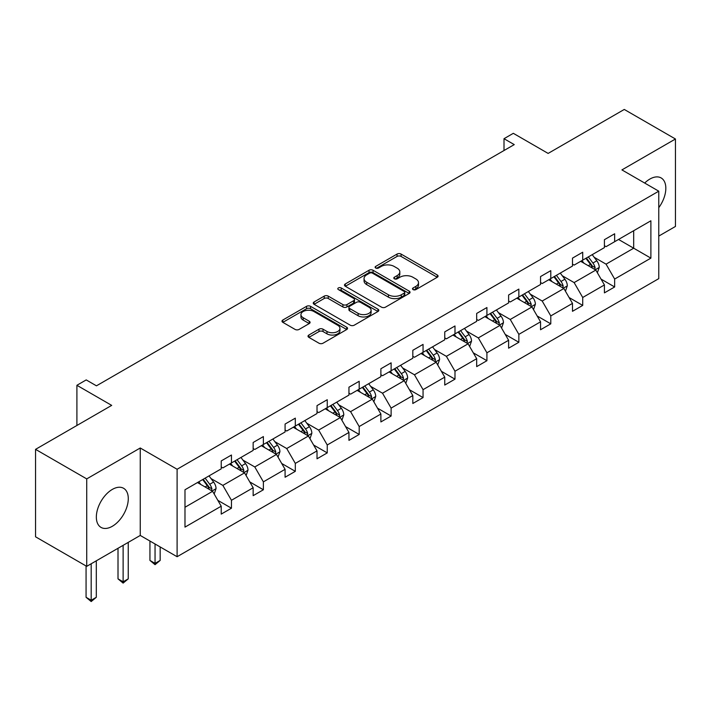 <?xml version="1.0" encoding="UTF-8"?>
<svg xmlns="http://www.w3.org/2000/svg" width="711" height="711" viewBox="0 0 711 711"><rect width="100%" height="100%" fill="white"/><g stroke="black" fill="none" stroke-linecap="round" stroke-linejoin="round"><path stroke-width="1.07" d="M413.082 289.599A1.991 1.146 0 0 0 415.891 289.599L437.238 277.272A2.844 1.644 0 0 0 438.074 276.108A2.844 1.644 0 0 0 437.238 274.953L401.075 254.067A2.844 1.644 0 0 0 397.058 254.067L375.71 266.394A1.991 1.146 0 0 0 375.124 267.212A1.991 1.146 0 0 0 375.71 268.02A1.991 1.146 0 0 0 378.519 268.02L381.283 266.429A9.092 5.253 0 0 1 394.143 266.429L397.156 268.163A9.092 5.253 0 0 1 399.822 271.878A9.092 5.253 0 0 1 397.156 275.592L394.392 277.183A1.991 1.146 0 0 0 393.814 278.001A1.991 1.146 0 0 0 394.392 278.81A1.991 1.146 0 0 0 397.209 278.81L399.964 277.21A9.092 5.253 0 0 1 412.824 277.21L415.846 278.952A9.092 5.253 0 0 1 418.503 282.667A9.092 5.253 0 0 1 415.846 286.382L413.082 287.973A1.991 1.146 0 0 0 412.496 288.782A1.991 1.146 0 0 0 413.082 289.599L413.082 287.973M112.311 526.291A22.583 13.038 120 0 0 127.065 506.392A22.583 13.038 120 0 0 123.607 488.297A22.583 13.038 120 0 0 112.311 489.417A22.583 13.038 120 0 0 97.558 509.307A22.583 13.038 120 0 0 101.024 527.402A22.583 13.038 120 0 0 112.311 526.291M658.768 207.665A22.583 13.038 120 0 0 661.15 177.946A22.583 13.038 120 0 0 649.863 179.065A22.583 13.038 120 0 0 644.69 183.047M658.768 236.088L675.45 226.454L675.45 139.001L624.276 109.45L548.128 153.416L513.324 133.321L504.01 138.698L504.01 150.519M86.724 566.347L140.254 535.445L140.254 447.992L86.724 478.894L86.724 566.347L35.55 536.805L35.55 449.352L111.698 405.386L76.904 385.291L76.904 425.471M86.724 478.894L35.55 449.352M308.85 335.041A2.844 1.644 0 0 0 308.014 336.205A2.844 1.644 0 0 0 308.85 337.361L318.99 343.217A2.844 1.644 0 0 0 323.016 343.217L346.719 329.531A2.844 1.644 0 0 0 347.555 328.375A2.844 1.644 0 0 0 346.719 327.211L310.556 306.334A2.844 1.644 0 0 0 306.539 306.334L282.827 320.021A2.844 1.644 0 0 0 281.991 321.176A2.844 1.644 0 0 0 282.827 322.341L295.083 329.415A2.844 1.644 0 0 0 299.1 329.415L309.249 323.558A2.844 1.644 0 0 0 310.085 322.394A2.844 1.644 0 0 0 309.249 321.239L303.17 317.728A7.599 4.39 0 0 1 300.949 314.626A7.599 4.39 0 0 1 305.632 310.574A7.599 4.39 0 0 1 313.924 311.525L337.734 325.274A7.599 4.39 0 0 1 339.956 328.375A7.599 4.39 0 0 1 335.263 332.428A7.599 4.39 0 0 1 326.98 331.477L323.016 329.184A2.844 1.644 0 0 0 318.99 329.184L308.85 335.041L308.85 337.361M76.904 385.291L86.218 379.914L96.447 385.824L514.249 144.609L504.01 138.698M140.254 447.992L177.101 469.26L658.768 191.179L658.768 278.632L177.101 556.722L177.101 469.26M675.45 139.001L621.921 169.902L658.768 191.179M381.487 307.143A2.844 1.644 0 0 0 385.504 307.143L409.207 293.456A2.844 1.644 0 0 0 410.043 292.292A2.844 1.644 0 0 0 409.207 291.137L373.044 270.251A2.844 1.644 0 0 0 369.027 270.251L345.315 283.947A2.844 1.644 0 0 0 344.48 285.102A2.844 1.644 0 0 0 345.315 286.266L381.487 307.143M339.183 290.026A1.991 1.146 0 0 1 341.2 290.31L341.2 287.946L377.968 309.169A2.844 1.644 0 0 1 378.803 310.334A2.844 1.644 0 0 1 377.968 311.498L354.256 325.185A2.844 1.644 0 0 1 350.239 325.185L314.075 304.299L314.075 301.979A2.844 1.644 0 0 0 313.24 303.144A2.844 1.644 0 0 0 314.075 304.299M314.075 301.979L324.216 296.123A2.844 1.644 0 0 1 328.233 296.123L342.906 304.592A2.844 1.644 0 0 0 346.924 304.592L353.651 300.709A2.844 1.644 0 0 0 354.487 299.544A2.844 1.644 0 0 0 353.651 298.389L338.383 289.573A1.991 1.146 0 0 1 337.805 288.755A1.991 1.146 0 0 1 339.031 287.697A1.991 1.146 0 0 1 341.2 287.946M184.984 489.763L221.219 468.851L221.219 460.932L231.448 455.022L231.448 462.941L253.152 450.41L253.152 442.491L263.381 436.581L263.381 444.499L285.084 431.977L285.084 424.058L295.314 418.148L295.314 426.067L317.017 413.535L317.017 405.617L327.247 399.715L327.247 407.625L348.95 395.103L348.95 387.184L359.188 381.274L359.188 389.193L380.883 376.661L380.883 368.751L391.121 362.841L391.121 370.76L412.815 358.228L412.815 350.31L423.054 344.4L423.054 352.318L444.748 339.796L444.748 331.877L454.987 325.967L454.987 333.886L476.681 321.354L476.681 313.435L486.919 307.525L486.919 315.444L508.614 302.922L508.614 295.003L518.852 289.093L518.852 297.011L540.547 284.48L540.547 276.561L550.785 270.651L550.785 278.57L572.488 266.047L572.488 258.129L582.718 252.218L582.718 260.137L604.421 247.606L604.421 239.687L614.651 233.777L614.651 241.696L650.885 220.783L650.885 258.129L614.651 279.05L614.651 286.968L604.421 292.87L604.421 284.951L582.718 297.482L582.718 305.401L572.488 311.311L572.488 303.393L550.785 315.915L550.785 323.834L540.547 329.744L540.547 321.825L518.852 334.357L518.852 342.275L508.614 348.186L508.614 340.267L486.919 352.789L486.919 360.708L476.681 366.618L476.681 358.7L454.987 371.231L454.987 379.15L444.748 385.06L444.748 377.141L423.054 389.664L423.054 397.582L412.815 403.493L412.815 395.574L391.121 408.105L391.121 416.024L380.883 421.934L380.883 414.015L359.188 426.538L359.188 434.457L348.95 440.367L348.95 432.448L327.247 444.979L327.247 452.898L317.017 458.799L317.017 450.89L295.314 463.412L295.314 471.331L285.084 477.241L285.084 469.322L263.381 481.854L263.381 489.772L253.152 495.674L253.152 487.755L231.448 500.286L231.448 508.205L221.219 514.115L221.219 506.196L184.984 527.118L184.984 489.763M229.404 464.123L244.548 472.868L222.854 485.391L211.007 478.556M222.854 485.391L231.448 500.286M244.548 472.868L253.152 487.755M221.219 466.958L222.854 467.9L231.448 462.941M261.337 445.681L276.481 454.427L254.787 466.958L242.94 460.115M254.787 466.958L263.381 481.854M276.481 454.427L285.084 469.322M253.152 448.525L254.787 449.468L263.381 444.499M293.27 427.249L308.414 435.994L286.72 448.525L274.873 441.682M286.72 448.525L295.314 463.412M308.414 435.994L317.017 450.89M285.084 430.084L286.72 431.026L295.314 426.067M325.203 408.807L340.356 417.561L318.652 430.084L306.805 423.241M318.652 430.084L327.247 444.979M340.356 417.561L348.95 432.448M317.017 411.651L318.652 412.593L327.247 407.625M357.135 390.375L372.288 399.12L350.585 411.651L338.738 404.808M350.585 411.651L359.188 426.538M372.288 399.12L380.883 414.015M348.95 393.21L350.585 394.161L359.188 389.193M389.068 371.942L404.221 380.687L382.518 393.21L370.671 386.375M382.518 393.21L391.121 408.105M404.221 380.687L412.815 395.574M380.883 374.777L382.518 375.719L391.121 370.76M421.001 353.5L436.154 362.246L414.451 374.777L402.604 367.934M414.451 374.777L423.054 389.664M436.154 362.246L444.748 377.141M412.815 356.335L414.451 357.286L423.054 352.318M452.934 335.068L468.087 343.813L446.384 356.335L434.537 349.501M446.384 356.335L454.987 371.231M468.087 343.813L476.681 358.7M444.748 337.903L446.384 338.845L454.987 333.886M484.875 316.626L500.02 325.371L478.325 337.903L466.469 331.059M478.325 337.903L486.919 352.789M500.02 325.371L508.614 340.267M476.681 319.461L478.325 320.412L486.919 315.444M516.808 298.193L531.952 306.939L510.258 319.461L498.411 312.627M510.258 319.461L518.852 334.357M531.952 306.939L540.547 321.825M508.614 301.029L510.258 301.971L518.852 297.011M548.741 279.752L563.885 288.497L542.191 301.029L530.344 294.185M542.191 301.029L550.785 315.915M563.885 288.497L572.488 303.393M540.547 282.587L542.191 283.538L550.785 278.57M580.674 261.319L595.818 270.064L574.124 282.587L562.277 275.752M574.124 282.587L582.718 297.482M595.818 270.064L604.421 284.951M572.488 264.154L574.124 265.096L582.718 260.137M618.543 239.456L633.688 248.201L606.056 264.154L594.209 257.311M606.056 264.154L614.651 279.05M650.885 258.129L633.688 248.201L633.688 230.711L650.885 220.783M140.254 535.445L177.101 556.722M604.421 245.722L606.056 246.664L614.651 241.696M184.984 507.263L212.616 491.301L197.471 482.556M212.616 491.301L221.219 506.196M601.044 279.103L614.651 286.968M569.111 297.545L582.718 305.401M537.169 315.977L550.785 323.834M505.237 334.419L518.852 342.275M473.304 352.852L486.919 360.708M441.371 371.293L454.987 379.15M409.438 389.726L423.054 397.582M377.505 408.158L391.121 416.024M345.573 426.6L359.188 434.457M313.64 445.033L327.247 452.898M281.707 463.474L295.314 471.331M249.774 481.907L263.381 489.772M217.842 500.348L231.448 508.205M413.873 289.875L415.846 288.746A9.092 5.253 0 0 0 418.503 285.031L418.503 282.667M399.822 271.878L399.822 274.242A9.092 5.253 0 0 1 397.156 277.957L395.192 279.094M437.238 274.953L437.238 277.272L401.075 256.431A2.844 1.644 0 0 0 397.058 256.431L376.501 268.305M409.172 293.474L373.044 272.615A2.844 1.644 0 0 0 369.027 272.615L345.35 286.284M404.186 293.11A1.991 1.146 0 0 0 404.772 292.292A1.991 1.146 0 0 0 404.186 291.483L372.44 273.157A1.991 1.146 0 0 0 369.631 273.157L366.716 274.837A9.092 5.253 0 0 0 364.05 278.552A9.092 5.253 0 0 0 366.716 282.258L388.419 294.789A9.092 5.253 0 0 0 401.271 294.789L404.186 293.11L404.186 295.474A1.991 1.146 0 0 0 404.772 294.656L404.772 292.292M364.05 278.552L364.05 280.916A9.092 5.253 0 0 0 366.716 284.622L366.716 282.258M404.186 295.474L401.271 297.154A9.092 5.253 0 0 1 388.419 297.154L366.716 284.622M314.111 304.326L324.216 298.487L324.216 296.123M354.487 299.544L354.487 301.908A2.844 1.644 0 0 1 353.651 303.073L346.924 306.956A2.844 1.644 0 0 1 342.906 306.956L328.233 298.487A2.844 1.644 0 0 0 324.216 298.487M341.2 290.31L377.932 311.516M358.122 313.382A7.599 4.39 0 0 0 366.405 314.333A7.599 4.39 0 0 0 371.098 310.272A7.599 4.39 0 0 0 368.876 307.17L360.486 302.326A2.844 1.644 0 0 0 356.469 302.326L349.732 306.219A2.844 1.644 0 0 0 348.905 307.374A2.844 1.644 0 0 0 349.732 308.538L358.122 313.382L358.122 315.746A7.599 4.39 0 0 0 366.405 316.697A7.599 4.39 0 0 0 371.098 312.636L371.098 310.272M348.905 307.374L348.905 309.738A2.844 1.644 0 0 0 349.732 310.903L349.732 308.538M358.122 315.746L349.732 310.903M339.956 328.375L339.956 330.739A7.599 4.39 0 0 1 335.263 334.792A7.599 4.39 0 0 1 326.98 333.841L323.016 331.548A2.844 1.644 0 0 0 318.99 331.548L308.885 337.387M300.949 314.626L300.949 316.99A7.599 4.39 0 0 0 303.17 320.092L303.17 317.728M309.214 323.576L303.17 320.092M346.719 327.211L346.719 329.531L310.556 308.698A2.844 1.644 0 0 0 306.539 308.698L282.862 322.359L282.827 320.021M597.373 272.757L599.257 267.318A7.67 4.426 -120 0 0 596.813 260.786L592.219 254.654M583.971 263.221L581.98 260.564M594.689 269.407L595.116 267.647A7.67 4.426 -120 0 0 592.921 263.034L588.326 256.902M586.406 258.013L591.463 264.759A3.911 2.257 60 0 1 592.174 265.95L595.116 267.647M585.873 258.315L590.468 264.456A7.67 4.426 60 0 1 592.379 268.074M565.441 291.199L567.325 285.76A7.67 4.426 -120 0 0 564.881 279.227L560.277 273.095M552.038 281.663L550.047 278.996M562.757 287.848L563.183 286.089A7.67 4.426 -120 0 0 560.988 281.467L556.393 275.335M554.473 276.446L559.53 283.2A3.911 2.257 60 0 1 560.241 284.382L563.183 286.089M553.931 276.757L558.535 282.889A7.67 4.426 60 0 1 560.446 286.515M533.508 309.632L535.392 304.192A7.67 4.426 -120 0 0 532.948 297.66L528.344 291.528M520.105 300.095L518.115 297.438M530.824 306.281L531.25 304.521A7.67 4.426 -120 0 0 529.055 299.909L524.46 293.776M522.541 294.878L527.598 301.633A3.911 2.257 60 0 1 528.309 302.824L531.25 304.521M521.998 295.189L526.602 301.322A7.67 4.426 60 0 1 528.513 304.948M501.575 328.064L503.459 322.634A7.67 4.426 -120 0 0 501.006 316.102L496.411 309.96M488.173 318.537L486.182 315.871M498.891 324.723L499.318 322.963A7.67 4.426 -120 0 0 497.122 318.341L492.527 312.209M490.599 313.32L495.665 320.074A3.911 2.257 60 0 1 496.367 321.256L499.318 322.963M490.066 313.631L494.66 319.763A7.67 4.426 60 0 1 496.58 323.389M469.642 346.506L471.526 341.067A7.67 4.426 -120 0 0 469.073 334.534L464.479 328.402M456.24 336.97L454.249 334.312M466.958 343.155L467.385 341.396A7.67 4.426 -120 0 0 465.19 336.783L460.595 330.651M458.666 331.753L463.723 338.507A3.911 2.257 60 0 1 464.434 339.698L467.385 341.396M458.133 332.064L462.728 338.196A7.67 4.426 60 0 1 464.638 341.822M437.709 364.939L439.594 359.508A7.67 4.426 -120 0 0 437.141 352.976L432.546 346.835M424.307 355.411L422.316 352.745M435.016 361.597L435.452 359.828A7.67 4.426 -120 0 0 433.257 355.216L428.662 349.083M426.733 350.194L431.79 356.949A3.911 2.257 60 0 1 432.501 358.131L435.452 359.828M426.2 350.505L430.795 356.638A7.67 4.426 60 0 1 432.706 360.255M405.777 383.38L407.661 377.941A7.67 4.426 -120 0 0 405.208 371.409L400.613 365.276M392.374 373.844L390.375 371.186M403.084 380.03L403.519 378.27A7.67 4.426 -120 0 0 401.324 373.657L396.72 367.516M394.801 368.627L399.858 375.381A3.911 2.257 60 0 1 400.569 376.572L403.519 378.27M394.267 368.938L398.862 375.07A7.67 4.426 60 0 1 400.773 378.696M373.844 401.813L375.728 396.382A7.67 4.426 -120 0 0 373.275 389.85L368.68 383.709M360.441 392.276L358.442 389.619M371.151 398.471L371.586 396.702A7.67 4.426 -120 0 0 369.382 392.09L364.787 385.957M362.868 387.068L367.925 393.814A3.911 2.257 60 0 1 368.636 395.005L371.586 396.702M362.334 387.371L366.929 393.512A7.67 4.426 60 0 1 368.84 397.129M341.911 420.254L343.786 414.815A7.67 4.426 -120 0 0 341.342 408.283L336.747 402.15M328.5 410.718L326.509 408.061M339.218 416.904L339.645 415.144A7.67 4.426 -120 0 0 337.449 410.531L332.855 404.39M330.935 405.501L335.992 412.256A3.911 2.257 60 0 1 336.703 413.438L339.645 415.144M330.402 405.812L334.997 411.945A7.67 4.426 60 0 1 336.907 415.571M309.978 438.687L311.853 433.248A7.67 4.426 -120 0 0 309.409 426.716L304.815 420.583M296.567 429.151L294.576 426.493M307.285 435.336L307.712 433.577A7.67 4.426 -120 0 0 305.517 428.964L300.922 422.832M299.002 423.943L304.059 430.688A3.911 2.257 60 0 1 304.77 431.879L307.712 433.577M298.469 424.245L303.064 430.386A7.67 4.426 60 0 1 304.975 434.003M278.037 457.129L279.921 451.689A7.67 4.426 -120 0 0 277.477 445.157L272.882 439.025M264.634 447.592L262.643 444.926M275.353 453.778L275.779 452.018A7.67 4.426 -120 0 0 273.584 447.406L268.989 441.264M267.069 442.375L272.126 449.13A3.911 2.257 60 0 1 272.837 450.312L275.779 452.018M266.536 442.686L271.131 448.819A7.67 4.426 60 0 1 273.042 452.445M155.051 543.995L155.051 563.379L160.171 560.419L160.171 546.946M160.171 560.419L155.051 564.676L149.941 560.419L149.941 541.035M149.941 560.419L155.051 563.379L155.051 564.676M246.104 475.561L247.988 470.122A7.67 4.426 -120 0 0 245.544 463.59L240.949 457.457M232.701 466.025L230.711 463.368M243.42 472.211L243.846 470.451A7.67 4.426 -120 0 0 241.651 465.838L237.056 459.706M235.137 460.817L240.194 467.562A3.911 2.257 60 0 1 240.905 468.753L243.846 470.451M234.603 461.119L239.198 467.26A7.67 4.426 60 0 1 241.109 470.878M123.119 545.337L123.119 581.811L128.238 578.861L128.238 542.386M128.238 578.861L123.119 583.109L118.008 578.861L118.008 548.297M118.008 578.861L123.119 581.811L123.119 583.109M214.171 494.003L216.055 488.564A7.67 4.426 -120 0 0 213.611 482.031L209.016 475.89M200.769 484.467L198.778 481.8M211.487 490.652L211.914 488.892A7.67 4.426 -120 0 0 209.718 484.271L205.124 478.139M203.204 479.25L208.261 486.004A3.911 2.257 60 0 1 208.972 487.186L211.914 488.892M202.662 479.561L207.265 485.693A7.67 4.426 60 0 1 209.176 489.319M91.186 563.779L91.186 600.253L96.305 597.293L96.305 560.819M96.305 597.293L91.186 601.55L86.067 597.293L86.067 565.974M86.067 597.293L91.186 600.253L91.186 601.55M415.846 288.746L415.846 286.382M394.392 278.81L394.392 277.183M397.156 277.957L397.156 275.592M375.71 268.02L375.71 266.394M397.058 256.431L397.058 254.067M401.075 256.431L401.075 254.067M345.315 286.266L345.315 283.947M369.027 272.615L369.027 270.251M373.044 272.615L373.044 270.251M409.207 293.456L409.207 291.137M388.419 297.154L388.419 294.789M401.271 297.154L401.271 294.789M328.233 298.487L328.233 296.123M342.906 306.956L342.906 304.592M346.924 306.956L346.924 304.592M353.651 303.073L353.651 300.709M377.968 311.498L377.968 309.169M318.99 331.548L318.99 329.184M323.016 331.548L323.016 329.184M326.98 333.841L326.98 331.477M309.249 323.558L309.249 321.239M306.539 308.698L306.539 306.334M310.556 308.698L310.556 306.334M595.267 269.745L599.204 267.469M592.921 263.034L596.813 260.786M588.281 265.71L590.468 264.456M563.334 288.177L567.271 285.911M560.988 281.467L564.881 279.227M556.349 284.151L558.535 282.889M531.401 306.619L535.339 304.344M529.055 299.909L532.948 297.66M524.416 302.584L526.602 301.322M499.469 325.051L503.406 322.776M497.122 318.341L501.006 316.102M492.483 321.025L494.66 319.763M467.536 343.493L471.473 341.218M465.19 336.783L469.073 334.534M460.55 339.458L462.728 338.196M435.603 361.926L439.54 359.65M433.257 355.216L437.141 352.976M428.617 357.9L430.795 356.638M403.67 380.367L407.607 378.092M401.324 373.657L405.208 371.409M396.685 376.332L398.862 375.07M371.729 398.8L375.675 396.525M369.382 392.09L373.275 389.85M364.752 394.765L366.929 393.512M339.796 417.241L343.742 414.966M337.449 410.531L341.342 408.283M332.819 413.207L334.997 411.945M307.863 435.674L311.809 433.399M305.517 428.964L309.409 426.716M300.877 431.639L303.064 430.386M275.93 454.116L279.876 451.841M273.584 447.406L277.477 445.157M268.945 450.081L271.131 448.819M243.997 472.548L247.943 470.273M241.651 465.838L245.544 463.59M237.012 468.513L239.198 467.26M212.065 490.981L216.002 488.706M209.718 484.271L213.611 482.031M205.079 486.955L207.265 485.693"/></g></svg>
